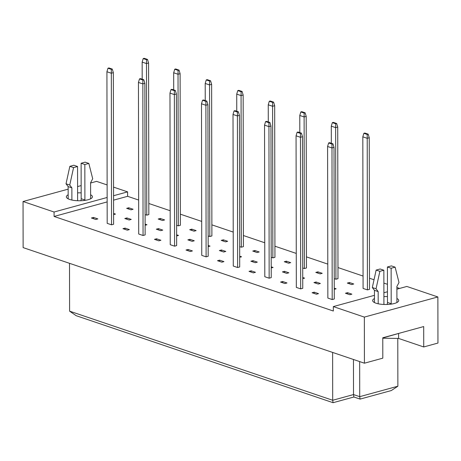 <?xml version="1.0" encoding="UTF-8"?>
<svg xmlns="http://www.w3.org/2000/svg" width="461" height="461" viewBox="0 0 461 461"><rect width="100%" height="100%" fill="white"/><g stroke="black" fill="none" stroke-linecap="round" stroke-linejoin="round"><path stroke-width="0.69" d="M396.915 298.503A13.029 3.965 179.9 0 1 398.719 300.509A13.029 3.965 179.9 0 1 390.34 304.231A13.029 3.965 179.9 0 1 375.98 303.194A13.029 3.965 179.9 0 1 372.661 300.555A13.029 3.965 179.9 0 1 374.459 298.538M383.898 296.607A13.029 3.965 179.9 0 1 387.465 296.602M90.615 194.761A13.029 3.965 179.9 0 1 92.419 196.772A13.029 3.965 179.9 0 1 84.046 200.495A13.029 3.965 179.9 0 1 69.68 199.457A13.029 3.965 179.9 0 1 66.361 196.818A13.029 3.965 179.9 0 1 68.159 194.801M77.604 192.871A13.029 3.965 179.9 0 1 81.171 192.865M369.244 137.735L369.509 289.329L367.429 289.9L363.084 288.425L362.819 136.831L367.163 138.306L369.244 137.735L368.189 134.168L364.835 133.033L363.867 133.304L367.215 134.439L368.189 134.168M347.548 292.683L351.893 294.153L349.813 294.723L345.468 293.254L347.548 292.683L347.548 293.957M334.012 147.387L334.277 298.982L332.191 299.552L327.852 298.077L327.587 146.483L331.932 147.952L334.012 147.387L332.951 143.82L329.603 142.685L328.63 142.956L331.983 144.091L332.951 143.82M349.403 282.518L353.748 283.988L351.668 284.558L347.323 283.089L349.403 282.518L349.409 283.792M334.254 288.183L336.132 288.817L334.26 289.329M314.172 292.17L318.511 293.64L316.43 294.21L312.085 292.741L314.172 292.17L314.172 293.444M335.908 279.222L335.643 127.628L337.723 127.057L337.988 278.651L335.908 279.222L334.237 278.657M316.027 282.005L320.366 283.475L318.286 284.045L313.947 282.576L316.027 282.005L316.027 283.279M302.485 136.71L302.75 288.304L300.67 288.874L296.325 287.399L296.06 135.805L300.405 137.28L302.485 136.71L301.431 133.148L298.077 132.013L297.109 132.278L300.457 133.413L301.431 133.148M317.883 271.84L322.227 273.315L320.147 273.88L315.802 272.411L317.883 271.84L317.883 273.119M302.733 277.505L304.606 278.139L302.733 278.651M282.645 281.492L286.99 282.968L284.91 283.532L280.565 282.063L282.645 281.492L282.645 282.772M304.381 268.544L304.116 116.95L306.196 116.379L306.461 267.974L304.381 268.544L302.716 267.979M284.5 271.327L288.845 272.803L286.765 273.373L282.42 271.898L284.5 271.327L284.506 272.607M270.964 126.032L271.229 277.626L269.149 278.196L264.804 276.727L264.539 125.133L268.884 126.602L270.964 126.032L269.904 122.47L266.556 121.335L265.582 121.6L268.936 122.735L269.904 122.47M286.356 261.168L290.701 262.637L288.621 263.208L284.276 261.733L286.356 261.168L286.362 262.442M271.206 266.827L273.085 267.461L271.212 267.974M251.124 270.814L255.463 272.29L253.383 272.86L249.044 271.385L251.124 270.814L251.124 272.094M272.86 257.866L272.595 106.272L274.675 105.702L274.94 257.296L272.86 257.866L271.195 257.301M252.98 260.655L257.324 262.125L255.244 262.695L250.899 261.226L252.98 260.655L252.98 261.929M239.438 115.354L239.703 266.948L237.622 267.518L233.278 266.049L233.012 114.455L237.357 115.924L239.438 115.354L238.383 111.793L235.029 110.657L234.061 110.922L237.409 112.058L238.383 111.793M254.835 250.49L259.18 251.96L257.1 252.53L252.755 251.061L254.835 250.49L254.835 251.764M239.685 256.149L241.558 256.789L239.685 257.301M219.597 260.142L223.942 261.612L221.862 262.182L217.517 260.713L219.597 260.142L219.603 261.416M241.334 247.194L241.074 95.6L243.154 95.029L243.42 246.623L241.334 247.194L239.668 246.629M221.453 249.977L225.798 251.447L223.718 252.017L219.373 250.548L221.453 249.977L221.459 251.251M207.917 104.682L208.182 256.276L206.102 256.846L201.757 255.371L201.492 103.777L205.837 105.252L207.917 104.682L206.856 101.115L203.508 99.979L202.535 100.25L205.888 101.385L206.856 101.115M223.314 239.812L227.653 241.282L225.573 241.852L221.228 240.383L223.314 239.812L223.314 241.086M208.165 245.477L210.037 246.111L208.165 246.623M188.076 249.464L192.421 250.934L190.341 251.504L185.996 250.035L188.076 249.464L188.076 250.738M209.813 236.516L209.548 84.922L211.628 84.351L211.893 235.946L209.813 236.516L208.147 235.951M189.932 239.299L194.277 240.769L192.197 241.339L187.852 239.87L189.932 239.299L189.932 240.579M176.396 94.004L176.655 245.598L174.575 246.168L170.236 244.699L169.971 93.099L174.31 94.574L176.396 94.004L175.336 90.442L171.982 89.307L171.014 89.572L174.362 90.708L175.336 90.442M191.788 229.134L196.132 230.609L194.052 231.18L189.707 229.705L191.788 229.134L191.793 230.414M176.638 234.799L178.516 235.433L176.644 235.946M156.55 238.786L160.895 240.262L158.815 240.826L154.47 239.357L156.55 238.786L156.556 240.066M178.292 225.838L178.027 74.244L180.107 73.674L180.372 225.268L178.292 225.838L176.621 225.273M158.411 228.621L162.75 230.097L160.67 230.667L156.325 229.192L158.411 228.621L158.411 229.901M144.869 83.326L145.134 234.92L143.054 235.49L138.709 234.021L138.444 82.427L142.789 83.896L144.869 83.326L143.815 79.765L140.461 78.629L139.493 78.894L142.841 80.03L143.815 79.765M160.267 218.462L164.612 219.932L162.526 220.502L158.186 219.027L160.267 218.462L160.267 219.736M145.117 224.121L146.99 224.755L145.117 225.268M125.029 228.114L129.374 229.584L127.294 230.154L122.949 228.679L125.029 228.114L125.029 229.388M146.765 215.16L146.5 63.566L148.58 62.996L148.845 214.596L146.765 215.16L145.1 214.596M126.884 217.949L131.229 219.419L129.149 219.989L124.804 218.52L126.884 217.949L126.89 219.223M113.348 72.648L113.613 224.242L111.527 224.812L107.188 223.343L106.923 71.749L111.268 73.218L113.348 72.648L112.288 69.087L108.94 67.951L107.966 68.216L111.32 69.352L112.288 69.087M128.74 207.784L133.085 209.254L131.005 209.824L126.66 208.355L128.74 207.784L128.746 209.058M113.59 213.443L115.469 214.083L113.596 214.596M93.508 217.436L97.847 218.906L95.767 219.476L91.422 218.007L93.508 217.436L93.508 218.71M396.898 289.174L406.844 286.454L437.869 296.959L364.346 317.099L333.32 306.588L374.453 295.322M383.892 292.735L387.459 291.761M382.774 338.201L398.598 338.443L423.728 346.954L437.95 343.059L437.869 296.959M364.346 317.099L364.426 363.199L382.809 358.162L382.774 337.775L423.694 326.561L423.728 346.954M90.598 183.005L96.574 181.369L107.119 184.942M113.544 187.114L127.599 191.874L113.562 195.723M138.652 200.051L127.611 196.311L127.599 191.874M399.612 288.43L396.898 287.514M387.442 284.31L383.875 283.1M374.021 279.764L369.492 278.231M363.066 276.053L337.965 267.553M327.788 264.107L306.444 256.875M296.267 253.429L274.923 246.203M264.741 242.757L243.396 235.525M233.22 232.079L211.876 224.847M201.699 221.401L180.349 214.175M170.172 210.723L148.828 203.497M107.148 201.912L54.087 216.451L54.075 212.014L23.05 201.509L23.131 247.609L364.426 363.199M23.05 201.509L68.147 189.154M77.592 186.567L81.153 185.593M54.087 216.451L333.326 311.025L333.32 306.588M107.142 197.481L54.075 212.014M69.513 263.317L69.599 311.158L332.704 400.269L353.518 394.57L359.718 396.667L397.872 386.22L397.785 338.432M332.623 352.429L332.704 400.269L333.078 402.701L76.174 315.693L69.599 311.158M359.661 361.585L359.718 396.667L360.093 399.099L353.887 397.002L333.078 402.701M397.872 386.22L391.308 390.553L360.093 399.099M353.454 359.482L353.518 394.57L353.887 397.002M398.592 333.614L398.598 338.443M127.611 196.311L113.567 200.155M143.204 58.564L146.552 59.7L147.526 59.434L144.172 58.299L143.204 58.564L142.155 62.097L142.19 79.211M146.552 59.7L146.5 63.566L142.155 62.097M148.58 62.996L147.526 59.434M111.527 224.812L111.32 69.352M107.966 68.216L106.923 71.749M174.725 69.242L178.079 70.377L179.047 70.112L175.699 68.977L174.725 69.242L173.682 72.775L173.711 89.889M178.079 70.377L178.027 74.244L173.682 72.775M180.107 73.674L179.047 70.112M206.251 79.92L209.599 81.055L210.573 80.79L207.22 79.655L206.251 79.92L205.203 83.453L205.237 100.567M209.599 81.055L209.548 84.922L205.203 83.453M211.628 84.351L210.573 80.79M237.772 90.598L241.126 91.733L242.094 91.462L238.746 90.333L237.772 90.598L236.729 94.125L236.758 111.245M241.126 91.733L241.074 95.6L236.729 94.125M243.154 95.029L242.094 91.462M269.299 101.27L272.647 102.405L273.621 102.14L270.267 101.005L269.299 101.27L268.25 104.803L268.279 121.917M272.647 102.405L272.595 106.272L268.25 104.803M274.675 105.702L273.621 102.14M143.054 235.49L142.841 80.03M139.493 78.894L138.444 82.427M174.575 246.168L174.362 90.708M171.014 89.572L169.971 93.099M206.102 256.846L205.888 101.385M202.535 100.25L201.492 103.777M237.622 267.518L237.409 112.058M234.061 110.922L233.012 114.455M84.887 200.385A4.887 3.469 108.7 0 0 84.899 199.976L84.841 164.514L88.829 163.419L92.707 178.764L90.598 182.717L90.627 198.789M88.829 163.419L85.106 162.163L81.119 163.252L84.841 164.514M80.854 200.737A4.887 3.469 108.7 0 0 81.176 198.714L81.119 163.252M77.557 166.507L73.835 165.245L69.847 166.34L73.57 167.602L77.557 166.507L77.615 200.725M71.887 200.051L71.87 187.846L69.749 185.057L66.027 183.795L69.847 166.34M69.749 185.057L73.57 167.602M71.87 187.846L68.147 186.584L66.027 183.795M68.165 198.829L68.147 186.584M401.692 332.588L382.774 337.948M391.187 304.122A4.887 3.469 108.7 0 0 391.199 303.713L391.135 268.25L395.123 267.161L399.001 282.507L396.892 286.454L396.921 302.525M395.123 267.161L391.401 265.899L387.413 266.988L391.135 268.25M387.148 304.473A4.887 3.469 108.7 0 0 387.476 302.451L387.413 266.988M383.852 270.244L380.129 268.988L376.141 270.077L379.864 271.339L383.852 270.244L383.915 304.467M378.187 303.787L378.164 291.583L376.043 288.793L372.321 287.531L376.141 270.077M376.043 288.793L379.864 271.339M378.164 291.583L374.441 290.321L372.321 287.531M374.465 302.566L374.441 290.321M300.82 111.948L304.168 113.083L305.142 112.818L301.788 111.683L300.82 111.948L299.777 115.481L299.806 132.595M304.168 113.083L304.116 116.95L299.777 115.481M306.196 116.379L305.142 112.818M332.341 122.626L335.694 123.761L336.663 123.496L333.315 122.361L332.341 122.626L331.298 126.153L331.326 143.273M335.694 123.761L335.643 127.628L331.298 126.153M337.723 127.057L336.663 123.496M367.429 289.9L367.215 134.439M363.867 133.304L362.819 136.831M269.149 278.196L268.936 122.735M265.582 121.6L264.539 125.133M300.67 288.874L300.457 133.413M297.109 132.278L296.06 135.805M332.191 299.552L331.983 144.091M328.63 142.956L327.587 146.483M84.899 199.976L81.176 198.714M391.199 303.713L387.476 302.451"/></g></svg>
